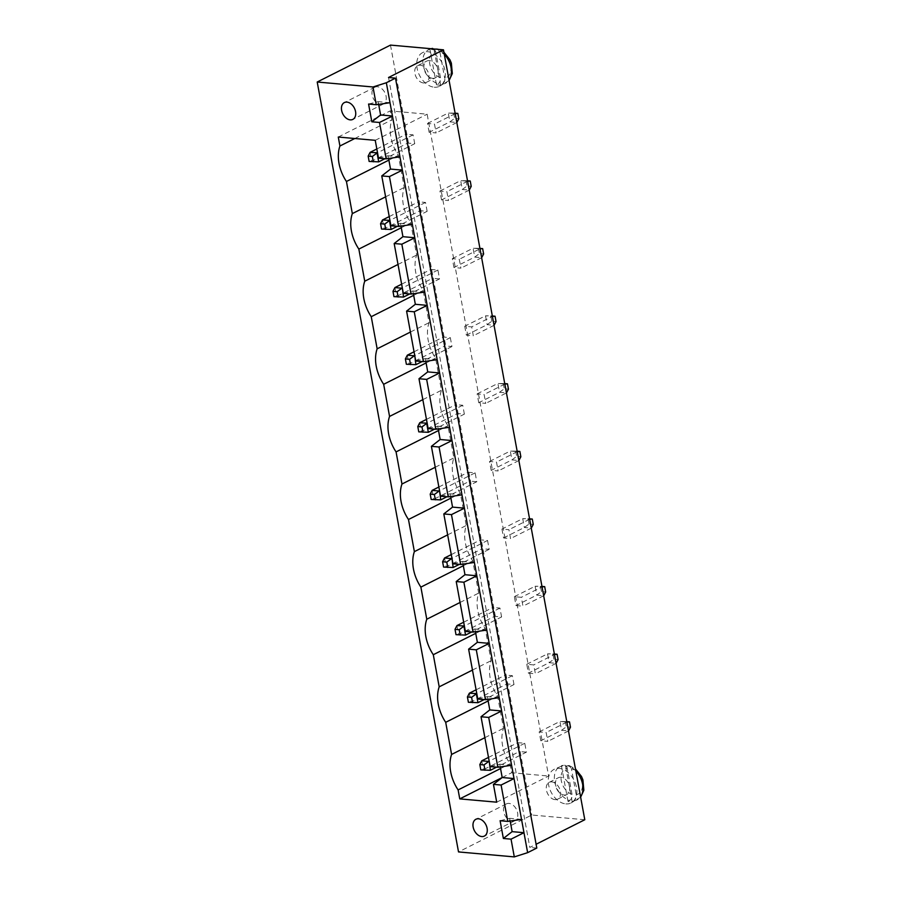 <?xml version="1.0" encoding="UTF-8"?>
<svg xmlns="http://www.w3.org/2000/svg" width="902" height="902" viewBox="0 0 902 902"><rect width="100%" height="100%" fill="white"/><g stroke="black" fill="none" stroke-linecap="round" stroke-linejoin="round"><path stroke-width="0.68" stroke-dasharray="4.51 3.38" d="M388.525 77.504L529.824 847.429L536.104 844.261M536.803 848.049L529.824 847.429M584.789 819.738L531.797 815.013L458.52 851.928M390.487 45.1L531.797 815.013M491.173 470.348L489.538 461.474L496.517 462.095L498.141 470.968L491.173 470.348L511.93 459.885L518.909 460.516M478.759 402.743L477.135 393.87L484.103 394.49L485.738 403.363L478.759 402.743L499.528 392.28L506.496 392.911L485.738 403.363M464.733 326.265L466.357 335.138L473.325 335.758L471.701 326.885L464.733 326.265L485.49 315.813L487.114 324.675L494.093 325.306M429.138 132.323L427.503 123.45L434.482 124.07L436.106 132.944L429.138 132.323L449.895 121.871L456.863 122.492M441.54 199.928L439.917 191.055L446.885 191.675L448.508 200.548L441.54 199.928L462.298 189.465L469.277 190.096M453.943 267.533L452.319 258.66L459.287 259.28L460.922 268.153L453.943 267.533L474.711 257.07L481.679 257.701M555.034 799.634A9.415 6.461 63.3 0 1 546.905 791.933A9.415 6.461 63.3 0 1 549.171 782.361A9.415 6.461 63.3 0 1 559.184 787.852A9.415 6.461 63.3 0 1 557.639 799.161A9.415 6.461 63.3 0 1 555.034 799.634M540.805 740.767L539.17 731.894L546.15 732.514L547.773 741.388L540.805 740.767L561.563 730.304L568.542 730.936M515.989 605.558L522.957 606.178L521.333 597.304L514.354 596.684L515.989 605.558L536.746 595.094L543.726 595.726M528.392 673.163L535.371 673.783L533.736 664.909L526.768 664.289L528.392 673.163L549.16 662.699L556.128 663.331M501.952 529.079L503.575 537.953L510.555 538.573L508.92 529.699L501.952 529.079L522.709 518.627L524.344 527.49L531.312 528.121M423.5 82.95A9.415 6.461 63.3 0 1 415.371 75.249A9.415 6.461 63.3 0 1 417.637 65.677A9.415 6.461 63.3 0 1 427.649 71.168A9.415 6.461 63.3 0 1 426.105 82.488A9.415 6.461 63.3 0 1 423.5 82.95M517.229 451.665L496.517 462.095M489.538 461.474L510.307 451.023L517.229 451.631M517.15 451.203L510.307 451.023L511.93 459.885L516.666 456.389L520.849 456.773M518.864 460.539L498.141 470.968M504.827 384.06L484.103 394.49M477.135 393.87L497.893 383.418L504.816 384.026M504.737 383.598L497.893 383.418L499.528 392.28L504.263 388.785L508.446 389.168M466.357 335.138L487.114 324.675L491.849 321.18L496.032 321.563M491.849 321.18L490.88 315.858L485.49 315.813L492.413 316.422L471.701 326.885M494.048 325.329L473.325 335.758M455.194 113.641L434.482 124.07M427.503 123.45L448.271 112.998L455.194 113.607M455.115 113.178L448.271 112.998L449.895 121.871L454.631 118.365L458.814 118.748M456.818 122.514L436.106 132.944M467.608 181.246L446.885 191.675M439.917 191.055L460.674 180.603L467.597 181.212M467.518 180.783L460.674 180.603L462.298 189.465L467.033 185.97L471.216 186.353M469.232 190.119L448.508 200.548M452.319 258.66L473.088 248.208L480.011 248.817L459.287 259.28M479.92 248.388L473.088 248.208L474.711 257.07L479.447 253.575L483.63 253.958M481.634 257.724L460.922 268.153M564.201 795.023A9.415 6.461 -116.7 0 0 566.806 794.549A9.415 6.461 -116.7 0 0 568.339 783.24A9.415 6.461 -116.7 0 0 558.338 777.738A9.415 6.461 -116.7 0 0 556.06 787.311A9.415 6.461 -116.7 0 0 564.201 795.023M566.862 722.085L546.15 732.514M539.17 731.894L559.939 721.442L566.862 722.051M566.783 721.623L559.939 721.442L561.563 730.304L566.298 726.809L570.481 727.181M568.497 730.958L547.773 741.388M543.68 595.748L522.957 606.178M514.354 596.684L535.123 586.232L536.746 595.094L541.482 591.599L545.665 591.971M541.482 591.599L540.501 586.277L535.123 586.232L542.046 586.841L521.333 597.304M556.083 663.353L535.371 673.783M526.768 664.289L547.525 653.837L549.16 662.699L553.896 659.204L558.079 659.576M553.896 659.204L552.915 653.882L547.525 653.837L554.448 654.446L533.736 664.909M503.575 537.953L524.344 527.49L529.079 523.994L533.262 524.378M529.643 519.27L508.92 529.699M529.079 523.994L528.098 518.673L522.709 518.627L529.632 519.236M531.267 528.144L510.555 538.573M432.656 78.339A9.415 6.461 -116.7 0 0 435.26 77.865A9.415 6.461 -116.7 0 0 436.805 66.556A9.415 6.461 -116.7 0 0 426.804 61.065A9.415 6.461 -116.7 0 0 424.526 70.638A9.415 6.461 -116.7 0 0 432.656 78.339M378.648 104.373L378.141 101.655L368.58 104.046M390.002 102.704L378.141 101.655M388.582 158.493L388.074 155.764L378.513 158.166M399.936 156.824L388.074 155.764M510.182 821.057L509.686 818.328L500.114 820.73M521.536 819.388L509.686 818.328M400.984 226.098L400.488 223.369L390.916 225.771M412.338 224.429L400.488 223.369M500.249 766.937L499.753 764.208L490.181 766.61M511.603 765.268L499.753 764.208M413.398 293.702L412.89 290.974L403.329 293.375M424.752 292.034L412.89 290.974M487.847 699.332L487.339 696.603L477.778 699.005M499.201 697.663L487.339 696.603M425.8 361.307L425.304 358.579L415.732 360.98M437.154 359.639L425.304 358.579M475.433 631.727L474.937 628.998L465.364 631.4M486.787 630.058L474.937 628.998M438.214 428.912L437.707 426.184L428.146 428.585M449.568 427.244L437.707 426.184M463.03 564.122L462.523 561.394L452.962 563.795M474.384 562.453L462.523 561.394M450.617 496.517L450.121 493.789L440.548 496.19M461.971 494.848L450.121 493.789M515.685 451.068L516.666 456.389M503.282 383.463L504.263 388.785M490.88 315.858L492.334 315.993M453.65 113.043L454.631 118.365M466.063 180.648L467.033 185.97M478.466 248.253L479.447 253.575M565.825 803.896A18.818 12.932 -116.7 0 0 571.034 802.96A18.818 12.932 -116.7 0 0 574.112 780.331A18.818 12.932 -116.7 0 0 554.099 769.338A18.818 12.932 -116.7 0 0 549.555 788.483A18.818 12.932 -116.7 0 0 565.825 803.896M565.317 721.487L566.298 726.809M540.501 586.277L541.967 586.413M552.915 653.882L554.369 654.018M528.098 518.673L529.553 518.808M434.29 87.212A18.818 12.932 -116.7 0 0 439.5 86.276A18.818 12.932 -116.7 0 0 442.578 63.647A18.818 12.932 -116.7 0 0 422.564 52.654A18.818 12.932 -116.7 0 0 418.021 71.799A18.818 12.932 -116.7 0 0 434.29 87.212M496.709 802.182L548.619 776.036L427.142 114.193L390.194 110.89L391.84 119.853A34.197 23.497 -116.7 0 0 398.346 155.336L404.243 187.458A34.197 23.497 -116.7 0 0 410.76 222.941L416.645 255.063A34.197 23.497 -116.7 0 0 423.162 290.545L429.059 322.668A34.197 23.497 -116.7 0 0 435.576 358.15L441.461 390.273A34.197 23.497 -116.7 0 0 447.978 425.755L453.875 457.878A34.197 23.497 -116.7 0 0 460.392 493.36L466.278 525.483A34.197 23.497 -116.7 0 0 472.795 560.965L478.691 593.088A34.197 23.497 -116.7 0 0 485.208 628.57L491.094 660.692A34.197 23.497 -116.7 0 0 497.611 696.175L503.508 728.297A34.197 23.497 -116.7 0 0 510.013 763.78L511.659 772.743L548.619 776.036M375.243 140.329L427.142 114.193M338.284 137.036L390.194 110.89M354.79 138.513L391.84 119.853M502.188 777.513L511.659 772.743M388.875 160.116L398.346 155.336M500.542 768.549L510.013 763.78M385.605 196.839L404.243 187.458M484.87 737.678L503.508 728.297M401.289 227.721L410.76 222.941M488.14 700.944L497.611 696.175M398.019 264.444L416.645 255.063M472.468 670.073L491.094 660.692M413.691 295.326L423.162 290.545M475.726 633.339L485.208 628.57M410.421 332.049L429.059 322.668M460.054 602.468L478.691 593.088M426.105 362.931L435.576 358.15M463.324 565.734L472.795 560.965M422.835 399.654L441.461 390.273M447.651 534.863L466.278 525.483M438.507 430.536L447.978 425.755M450.91 498.141L460.392 493.36M435.238 467.259L453.875 457.878M575.837 770.984A18.818 12.932 -116.7 0 0 567.55 765.719L565.712 766.632A18.818 12.932 -116.7 0 0 563.581 766.249A18.818 12.932 -116.7 0 0 561.529 766.26L563.367 765.347A18.818 12.932 -116.7 0 0 560.21 766.26A18.818 12.932 -116.7 0 0 555.249 784.075A18.818 12.932 -116.7 0 0 569.805 800.424L567.967 801.348A18.818 12.932 -116.7 0 0 570.098 801.743A18.818 12.932 -116.7 0 0 572.15 801.72L573.988 800.807C575.972 799.093 576.716 797.075 576.209 794.763A14.116 9.696 -116.7 0 0 582.185 782.462A14.116 9.696 -116.7 0 0 571.428 768.684L576.209 794.763M431.269 48.742A18.818 12.932 -116.7 0 0 428.675 49.576A18.818 12.932 -116.7 0 0 423.714 67.391A18.818 12.932 -116.7 0 0 438.271 83.751L436.433 84.664A18.818 12.932 -116.7 0 0 438.564 85.059A18.818 12.932 -116.7 0 0 440.616 85.047L442.454 84.123C444.438 82.409 445.171 80.402 444.675 78.079A14.116 9.696 -116.7 0 0 450.65 65.79A14.116 9.696 -116.7 0 0 439.894 52L444.675 78.079M435.801 49.136L434.178 49.96A18.818 12.932 -116.7 0 0 432.047 49.565A18.818 12.932 -116.7 0 0 429.995 49.587L431.607 48.764M513.993 684.55L512.37 675.677L505.391 675.057L507.025 683.93L513.993 684.55L484.171 699.569M501.591 616.945L499.956 608.072L492.988 607.452L494.612 616.325L501.591 616.945L471.757 631.964M487.554 540.467L489.177 549.341L482.209 548.72L480.574 539.847L487.554 540.467L451.97 558.394M526.407 752.155L519.428 751.535L517.804 742.662L524.772 743.282L526.407 752.155L496.574 767.174M464.361 414.131L462.737 405.257L455.758 404.637L457.393 413.511L464.361 414.131L434.538 429.16M476.775 481.736L469.795 481.116L468.172 472.242L475.14 472.862L476.775 481.736L446.941 496.754M450.323 337.652L451.958 346.526L444.979 345.906L443.356 337.032L450.323 337.652L414.74 355.58M427.142 211.316L425.507 202.443L418.539 201.822L420.163 210.696L427.142 211.316L397.308 226.346M439.545 278.921L432.577 278.301L430.942 269.427L437.921 270.048L439.545 278.921L409.722 293.951M414.728 143.711L413.105 134.838L406.125 134.218L407.76 143.091L414.728 143.711L384.906 158.741M512.291 821.17A9.415 6.461 -116.7 0 0 514.895 820.696A9.415 6.461 -116.7 0 0 516.44 809.387A9.415 6.461 -116.7 0 0 506.428 803.885A9.415 6.461 -116.7 0 0 504.15 813.457A9.415 6.461 -116.7 0 0 512.291 821.17M380.757 104.485A9.415 6.461 -116.7 0 0 383.361 104.012A9.415 6.461 -116.7 0 0 384.895 92.703A9.415 6.461 -116.7 0 0 374.894 87.201A9.415 6.461 -116.7 0 0 372.616 96.773A9.415 6.461 -116.7 0 0 380.757 104.485M565.712 766.632L572.15 801.72M567.967 801.348L561.529 766.26M572.026 794.391L567.245 768.312A14.116 9.696 -116.7 0 0 561.269 780.602A14.116 9.696 -116.7 0 0 572.026 794.391C572.533 796.703 571.789 798.721 569.805 800.424M567.245 768.312C566.873 765.922 565.588 764.93 563.367 765.347L554.099 769.338M567.55 765.719L569.139 765.539L571.428 768.684M434.178 49.96L440.616 85.047M436.433 84.664L429.995 49.587M440.492 77.707L435.711 51.628A14.116 9.696 -116.7 0 0 429.735 63.918A14.116 9.696 -116.7 0 0 440.492 77.707C440.988 80.019 440.255 82.037 438.271 83.751M434.381 49.012L435.711 51.628M437.605 48.855L439.894 52M512.37 675.677L476.786 693.604M476.087 689.816L505.391 675.057M469.367 693.198L470.991 702.072L507.025 683.93M477.97 702.692L468.397 702.275M499.956 608.072L464.372 625.999M463.684 622.211L492.988 607.452M456.953 625.593L458.588 634.467L494.612 616.325M465.556 635.087L455.995 634.67M489.177 549.341L459.355 564.359M451.271 554.606L480.574 539.847M444.551 557.988L446.174 566.862L482.209 548.72M453.154 567.493L443.581 567.065M490.372 770.297L483.404 769.677L519.428 751.535M524.772 743.282L489.188 761.209M488.501 757.421L517.804 742.662M481.769 760.803L483.404 769.677L480.8 769.88M462.737 405.257L427.153 423.185M426.454 419.396L455.758 404.637M419.734 422.779L421.358 431.652L457.393 413.511M428.337 432.283L418.765 431.855M440.74 499.888L433.772 499.257L469.795 481.116M475.14 472.862L439.556 490.789M438.868 487.001L468.172 472.242M432.137 490.384L433.772 499.257L431.179 499.46M451.958 346.526L422.125 361.555M414.052 351.791L443.356 337.032M407.321 355.185L408.956 364.047L444.979 345.906M415.923 364.679L406.362 364.25M425.507 202.443L389.923 220.37M389.236 216.581L418.539 201.822M382.504 219.975L384.139 228.837L420.163 210.696M391.107 229.469L381.546 229.04M403.521 297.074L396.542 296.442L432.577 278.301M437.921 270.048L402.337 287.975M401.638 284.186L430.942 269.427M394.918 287.58L396.542 296.442L393.948 296.645M413.105 134.838L377.521 152.765M376.822 148.977L406.125 134.218M370.102 152.37L371.725 161.232L407.76 143.091M378.705 161.864L369.132 161.435M573.988 800.807A18.818 12.932 -116.7 0 0 577.145 799.882A18.818 12.932 -116.7 0 0 580.595 796.861M442.454 84.123A18.818 12.932 -116.7 0 0 445.611 83.198A18.818 12.932 -116.7 0 0 449.049 80.188M444.303 54.3A18.818 12.932 -116.7 0 0 436.624 49.215M557.639 799.161L566.806 794.549M549.171 782.361L558.338 777.738M426.105 82.488L435.26 77.865M417.637 65.677L426.804 61.065M580.64 797.154L571.034 802.96M430.987 48.708L422.564 52.654M449.106 80.481L439.5 86.276M506.428 803.885L475.895 819.264M514.895 820.696L484.363 836.075M374.894 87.201L344.361 102.58M383.361 104.012L352.829 119.391M569.139 765.539L575.453 768.899M439.364 49.463L443.919 52.226"/><path stroke-width="1.35" d="M536.104 844.261L584.789 819.738L443.48 49.824L390.487 45.1L317.211 82.014L372.988 86.987L386.338 82.747L395.493 78.136L536.803 848.049L527.636 852.661L514.298 856.9L458.52 851.928L317.211 82.014M395.493 78.136L388.525 77.504L443.48 49.824M386.338 82.747L527.636 852.661M517.15 451.203L519.879 451.44L517.274 451.643L518.864 460.539M504.872 384.038L506.45 392.934L508.446 389.168L507.465 383.835L504.872 384.038M492.334 315.993L495.063 316.23L492.413 316.455L494.048 325.329M455.115 113.178L457.833 113.415L455.239 113.618L456.818 122.514M467.597 181.212L469.232 190.119M479.92 248.388L482.649 248.625L480.011 248.851L481.634 257.724M566.783 721.623L569.5 721.859L566.907 722.062L568.497 730.958M541.967 586.413L544.684 586.65L542.046 586.875L543.68 595.748M554.369 654.018L557.098 654.254L554.459 654.48L556.083 663.353M529.553 518.808L532.281 519.045L529.688 519.248L531.267 528.144M372.988 86.987L376.247 104.733L368.58 104.046L371.838 121.793L379.505 122.469L386.18 158.853L378.513 158.166L375.243 140.329L338.284 137.036L339.93 146A34.197 23.497 -116.7 0 0 346.447 181.482L352.332 213.605A34.197 23.497 -116.7 0 0 358.849 249.087L364.746 281.21A34.197 23.497 -116.7 0 0 371.252 316.692L377.149 348.815A34.197 23.497 -116.7 0 0 383.666 384.297L389.563 416.42A34.197 23.497 -116.7 0 0 396.068 451.902L401.965 484.024A34.197 23.497 -116.7 0 0 408.482 519.507L414.379 551.629A34.197 23.497 -116.7 0 0 420.884 587.112L426.781 619.234A34.197 23.497 -116.7 0 0 433.298 654.717L439.195 686.839A34.197 23.497 -116.7 0 0 445.701 722.322L451.598 754.444A34.197 23.497 -116.7 0 0 458.115 789.927L459.761 798.89L496.709 802.182L493.439 784.357L501.106 785.033L507.781 821.406L500.114 820.73L503.372 838.477L511.039 839.153L514.298 856.9M390.002 102.704L376.247 104.733M511.039 839.153L523.983 832.693L512.122 831.644L510.182 821.057M379.505 122.469L392.438 116.02L380.588 114.96L378.648 104.373M399.936 156.824L386.18 158.853M412.338 224.429L398.594 226.458L389.438 176.589L402.371 170.14L390.521 169.08L388.582 158.493M424.752 292.034L410.996 294.063L401.841 244.194L414.785 237.745L402.935 236.685L400.984 226.098M501.106 785.033L514.05 778.573L502.188 777.524L500.249 766.937M521.536 819.388L507.781 821.406M437.154 359.639L423.41 361.668L414.255 311.799L427.187 305.35L415.337 304.29L413.398 293.702M511.603 765.268L497.848 767.298L488.704 717.428L501.636 710.968L489.786 709.919L487.847 699.332M449.568 427.244L435.813 429.273L426.657 379.404L439.601 372.954L427.74 371.895L425.8 361.307M499.201 697.663L485.445 699.693L476.29 649.823L489.234 643.374L477.372 642.314L475.433 631.727M461.971 494.848L448.226 496.878L439.071 447.009L452.003 440.559L440.153 439.5L438.214 428.912M486.787 630.058L473.031 632.088L463.887 582.218L476.82 575.769L464.97 574.709L463.03 564.122M474.384 562.453L460.629 564.483L451.474 514.614L464.417 508.164L452.556 507.104L450.617 496.517M519.879 451.44L520.849 456.773L518.909 460.516M504.737 383.598L507.465 383.835M495.063 316.23L496.032 321.563L494.093 325.306M457.833 113.415L458.814 118.748L456.863 122.492M467.518 180.783L470.246 181.02L467.642 181.223M470.246 181.02L471.216 186.353L469.277 190.096M482.649 248.625L483.63 253.958L481.679 257.701M569.5 721.859L570.481 727.181L568.542 730.936M544.684 586.65L545.665 591.971L543.726 595.726M557.098 654.254L558.079 659.576L556.128 663.331M532.281 519.045L533.262 524.378L531.312 528.121M371.838 121.793L380.588 114.96M503.372 838.477L512.122 831.644M398.594 226.458L390.916 225.771L381.772 175.913L390.521 169.08M410.996 294.063L403.329 293.375L394.174 243.517L402.935 236.685M423.41 361.668L415.732 360.98L406.588 311.122L415.337 304.29M435.813 429.273L428.146 428.585L418.99 378.727L427.74 371.895M448.226 496.878L440.548 496.19L431.404 446.332L440.153 439.5M460.629 564.483L452.962 563.795L443.807 513.937L452.556 507.104M473.031 632.088L465.364 631.4L456.22 581.542L464.97 574.709M485.445 699.693L477.778 699.005L468.623 649.147L477.372 642.314M497.848 767.298L490.181 766.61L481.037 716.752L489.786 709.919M493.439 784.357L502.188 777.524L459.761 798.89M339.93 146L354.79 138.513M346.447 181.482L388.875 160.116M458.115 789.927L500.542 768.549M352.332 213.605L385.605 196.839M451.598 754.444L484.87 737.678M358.849 249.087L401.289 227.721M445.701 722.322L488.14 700.944M364.746 281.21L398.019 264.444M439.195 686.839L472.468 670.073M371.252 316.692L413.691 295.326M433.298 654.717L475.726 633.339M377.149 348.815L410.421 332.049M426.781 619.234L460.054 602.468M383.666 384.297L426.105 362.931M420.884 587.112L463.324 565.734M389.563 416.42L422.835 399.654M414.379 551.629L447.651 534.863M396.068 451.902L438.507 430.536M408.482 519.507L450.91 498.141M401.965 484.024L435.238 467.259M481.758 836.549A9.415 6.461 -116.7 0 0 484.363 836.075A9.415 6.461 -116.7 0 0 485.907 824.766A9.415 6.461 -116.7 0 0 475.895 819.264A9.415 6.461 -116.7 0 0 473.618 828.837A9.415 6.461 -116.7 0 0 481.758 836.549M350.224 119.865A9.415 6.461 -116.7 0 0 352.829 119.391A9.415 6.461 -116.7 0 0 354.362 108.082A9.415 6.461 -116.7 0 0 344.361 102.58A9.415 6.461 -116.7 0 0 342.083 112.152A9.415 6.461 -116.7 0 0 350.224 119.865M389.438 176.589L381.772 175.913M401.841 244.194L394.174 243.517M414.255 311.799L406.588 311.122M488.704 717.428L481.037 716.752M426.657 379.404L418.99 378.727M476.29 649.823L468.623 649.147M439.071 447.009L431.404 446.332M463.887 582.218L456.22 581.542M451.474 514.614L443.807 513.937M436.624 49.215A18.818 12.932 -116.7 0 0 436.016 49.035L435.801 49.136M434.381 49.012L431.607 48.764M436.016 49.035L439.364 49.463M476.786 693.604L469.367 693.198L476.087 689.816M484.171 699.569L477.97 702.692L468.397 702.275L467.416 696.953L469.367 693.198M467.416 696.953L471.599 697.325L476.335 693.83L477.97 702.692M464.372 625.999L456.953 625.593L463.684 622.211M471.757 631.964L465.556 635.087L455.995 634.67L455.014 629.348L456.953 625.593M455.014 629.348L459.197 629.72L463.932 626.225L465.556 635.087M451.97 558.394L453.154 567.493L443.581 567.065L442.6 561.743L444.551 557.988L451.271 554.606M459.355 564.359L453.154 567.493M447.764 567.437L446.783 562.115L451.519 558.62L444.551 557.988M496.574 767.174L490.372 770.297L480.8 769.88L479.83 764.558L481.769 760.803L488.501 757.421M489.188 761.209L490.372 770.297M484.994 770.252L484.013 764.93L488.749 761.435L481.769 760.803M427.153 423.185L419.734 422.779L426.454 419.396M434.538 429.16L428.337 432.283L418.765 431.855L417.784 426.533L419.734 422.779M417.784 426.533L421.978 426.905L426.702 423.41L428.337 432.283M446.941 496.754L440.74 499.888L431.179 499.46L430.198 494.138L432.137 490.384L438.868 487.001M439.556 490.789L440.74 499.888M435.362 499.832L434.381 494.51L439.116 491.015L432.137 490.384M414.74 355.58L415.923 364.679L406.362 364.25L405.381 358.928L407.321 355.185L414.052 351.791M422.125 361.555L415.923 364.679M410.545 364.622L409.564 359.3L414.3 355.805L407.321 355.185M389.923 220.37L382.504 219.975L389.236 216.581M397.308 226.346L391.107 229.469L381.546 229.04L380.565 223.719L382.504 219.975M380.565 223.719L384.748 224.091L389.484 220.595L391.107 229.469M409.722 293.951L403.521 297.074L393.948 296.645L392.979 291.323L394.918 287.58L401.638 284.186M402.337 287.975L403.521 297.074M398.132 297.017L397.162 291.696L401.886 288.2L394.918 287.58M377.521 152.765L370.102 152.37L376.822 148.977M384.906 158.741L378.705 161.864L369.132 161.435L368.163 156.114L370.102 152.37M368.163 156.114L372.346 156.486L377.07 152.99L378.705 161.864M471.599 697.325L472.58 702.647M459.197 629.72L460.178 635.042M446.783 562.115L442.6 561.743M484.013 764.93L479.83 764.558M421.978 426.905L422.948 432.227M434.381 494.51L430.198 494.138M409.564 359.3L405.381 358.928M384.748 224.091L385.729 229.412M397.162 291.696L392.979 291.323M372.346 156.486L373.315 161.808M580.595 796.861A18.818 12.932 -116.7 0 0 575.837 770.984M449.049 80.188A18.818 12.932 -116.7 0 0 444.303 54.3M431.832 48.663A18.818 12.932 -116.7 0 0 431.269 48.742M575.453 768.899L581.497 776.498L582.906 779.869L583.842 790.253L580.64 797.154M432.633 48.415L430.987 48.708M443.919 52.226L449.963 59.814L451.372 63.185L452.308 73.569L449.106 80.481"/></g></svg>

